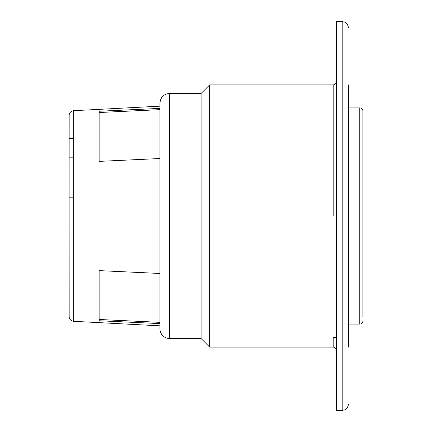 <?xml version="1.0" encoding="UTF-8"?>
<svg xmlns="http://www.w3.org/2000/svg" width="432" height="432" viewBox="0 0 432 432"><rect width="100%" height="100%" fill="white"/><g stroke="black" fill="none" stroke-linecap="round" stroke-linejoin="round"><path stroke-width="0.65" d="M159.937 278.186L159.937 328.909L159.937 325.831L73.678 321.311C71.226 321.014 69.725 319.664 69.174 317.261L69.109 150.979M362.891 320.976A3.11 3.11 0 0 1 359.78 324.086L359.78 107.914A3.11 3.11 0 0 1 362.891 111.024L362.891 316.775M348.424 347.101L348.424 324.086L359.78 324.086M348.424 84.899L348.424 324.086M73.678 137.975L69.109 137.975L69.109 138.478L73.678 138.478M201.101 93.452L169.576 93.452L169.576 338.548L201.101 338.548L201.101 93.452L209.655 84.899L209.655 347.101L333.185 347.101L333.185 337.462L336.296 337.462M342.203 410.4L342.203 21.6L336.296 21.6L336.296 410.4L342.203 410.4L344.855 409.806C344.806 409.811 347.76 409.055 348.424 404.179M159.937 322.342L99.128 319.48M348.424 107.914L359.78 107.914M159.937 273.472L99.128 270.621L99.128 320.749L159.937 323.606M362.891 216L362.891 111.024M362.891 211.421L362.891 137.149M99.128 112.52L159.937 109.658L159.937 158.528L99.128 161.379L99.128 111.251L159.937 108.394M69.109 138.478L69.109 157.837L73.678 157.837M69.109 316.494L69.109 125.269L69.109 197.807L73.678 197.807M73.678 321.311L73.678 110.689L159.937 106.169L159.937 103.091L159.937 280.762M362.891 309.037L362.891 312.169M362.891 220.579L362.891 233.75M333.185 216L333.185 84.899L333.185 216M169.576 338.548L167.918 338.407C163.507 337.381 160.871 334.643 160.024 330.194L159.937 328.909M333.185 347.101C335.108 347.323 336.145 348.359 336.296 350.212M69.109 216L69.169 114.777C69.709 112.352 71.215 110.986 73.678 110.689M69.109 137.975L69.109 115.506M169.576 93.452C163.723 94.019 160.51 97.232 159.937 103.091M201.101 338.548L209.655 347.101M336.296 81.788C336.145 83.641 335.108 84.677 333.185 84.899L209.655 84.899M342.203 21.6L344.855 22.194C344.806 22.189 347.76 22.945 348.424 27.821"/></g></svg>
